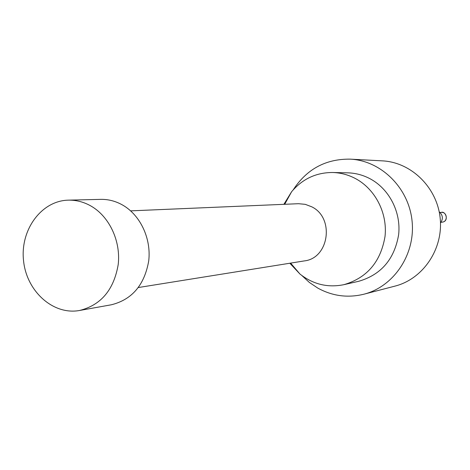 <?xml version="1.0" encoding="UTF-8"?>
<svg xmlns="http://www.w3.org/2000/svg" width="470" height="470" viewBox="0 0 470 470"><rect width="100%" height="100%" fill="white"/><g stroke="black" fill="none" stroke-linecap="round" stroke-linejoin="round"><path stroke-width="0.7" d="M68.438 200.15L100.727 199.368C108.347 199.221 115.644 201.113 122.611 205.049C140.289 215.101 151.34 238.484 148.737 260.797C144.531 284.943 132.082 299.601 111.39 304.772L79.594 310.476C53.051 315.417 26.367 291.071 23.518 260.421C20.169 229.824 41.436 200.625 68.438 200.15C76.316 199.997 83.871 201.977 91.092 206.101C109.41 216.635 120.89 241.133 118.217 264.504C113.881 289.79 101.009 305.112 79.594 310.476M138.403 287.522L304.29 260.915C329.141 258.341 334.799 217.757 311.669 206.776L305.253 204.338L298.503 203.704L130.648 210.86M301.84 275.514L309.348 282.429L317.761 288.075C332.361 296.088 347.718 298.139 363.845 294.226L394.988 286.113C423.047 279.01 443.416 249.024 440.179 218.268C437.188 187.495 411.232 162.191 382.316 160.858L350.179 159.142C325.763 158.831 306.763 169.083 293.18 189.892M439.191 211.753C442.899 215.119 443.333 218.867 440.484 222.992M283.868 204.333L291.617 191.725C302.427 178.964 316.057 172.555 332.502 172.502C340.392 172.701 347.923 174.658 355.097 178.371C375.048 188.746 387.609 212.881 385.03 236.398C380.735 261.849 367.005 277.946 343.852 284.679C327.725 287.916 313.09 284.368 299.942 274.028L289.826 263.235M332.502 172.502L347.659 172.837C355.326 173.03 362.64 174.922 369.608 178.512C388.984 188.546 401.163 211.87 398.648 234.601C394.471 259.205 381.135 274.774 358.634 281.313L343.852 284.679M363.845 294.226C393.795 286.653 415.574 254.329 412.078 221.112C408.853 187.871 381.041 160.564 350.179 159.142M441.236 212.399C447.234 211.647 448.227 221.711 442.2 222.145C449.432 221.399 445.695 210.63 441.236 212.399L440.085 212.493M441.048 222.275L442.2 222.145M290.642 263.106L299.942 274.028M284.691 204.297L291.617 191.725"/></g></svg>
